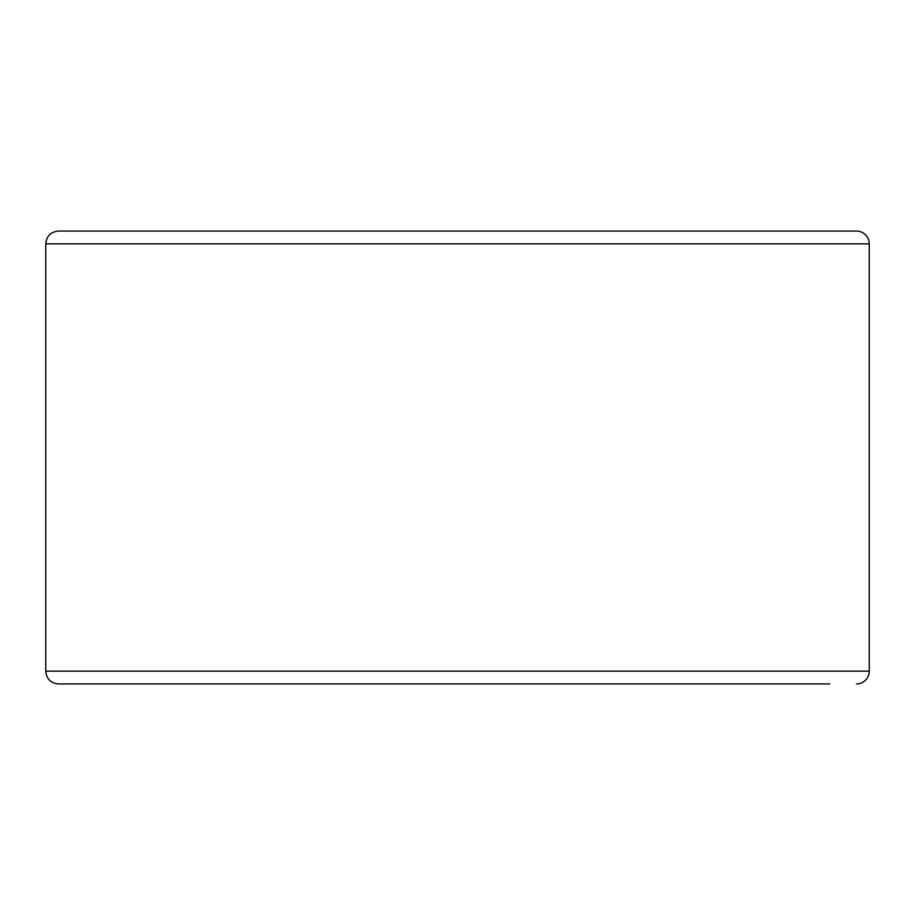 <?xml version="1.0" encoding="UTF-8"?>
<svg xmlns="http://www.w3.org/2000/svg" width="915" height="915" viewBox="0 0 915 915"><rect width="100%" height="100%" fill="white"/><g stroke="black" fill="none" stroke-linecap="round" stroke-linejoin="round"><path stroke-width="1.37" d="M856.463 683.94A12.787 12.787 0 0 0 869.25 671.152L869.25 243.847A12.787 12.787 0 0 0 856.463 231.06L58.537 231.06C50.771 231.815 46.505 236.081 45.75 243.847L45.75 671.152C46.505 678.919 50.771 683.185 58.537 683.94L829.825 683.94M45.75 671.152L869.25 671.152L869.25 243.847L45.75 243.847M856.463 231.06L829.825 231.06"/></g></svg>
